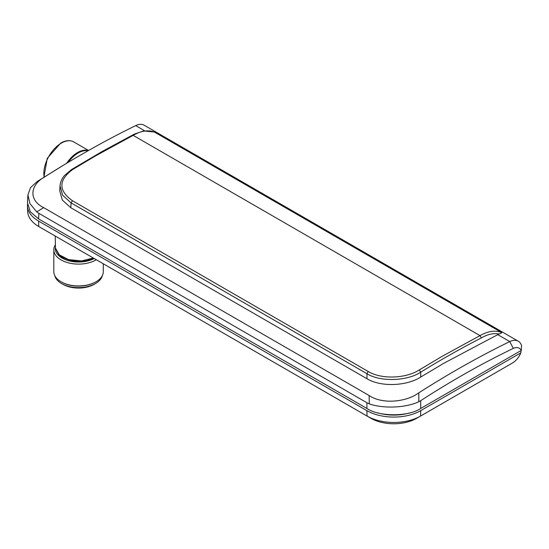 <?xml version="1.0" encoding="UTF-8"?>
<svg xmlns="http://www.w3.org/2000/svg" width="549" height="549" viewBox="0 0 549 549"><rect width="100%" height="100%" fill="white"/><g stroke="black" fill="none" stroke-linecap="round" stroke-linejoin="round"><path stroke-width="0.82" d="M96.322 259.759A24.739 14.281 180 0 1 96.041 259.924A24.739 14.281 180 0 1 69.085 263.019A24.739 14.281 180 0 1 53.816 249.822A24.739 14.281 180 0 1 55.387 244.806M94.195 258.524A23.243 13.416 180 0 1 68.035 260.569A23.243 13.416 180 0 1 55.442 247.174M53.816 249.822L53.816 271.659A24.739 14.281 0 0 0 61.056 281.761A24.739 14.281 0 0 0 96.041 281.761L96.041 281.761A24.739 14.281 0 0 0 103.287 271.659L103.287 263.774M95.56 282.035L96.041 281.761L95.56 282.035A24.053 13.89 -0 0 1 61.543 282.035L61.056 281.761M54.797 275.639A23.978 13.842 0 0 0 61.598 283.558A23.978 13.842 0 0 0 95.505 283.558L95.505 283.558A23.978 13.842 0 0 0 102.306 275.639M94.16 284.334L95.505 283.558L94.16 284.334A22.077 12.744 0 0 1 62.943 284.334L61.598 283.558M408.737 413.143A34.635 19.997 180 0 1 378.879 413.143M508.758 365.14A19.03 10.987 -60 0 1 508.717 365.167L416.684 418.304A32.35 18.68 180 0 1 370.932 418.304L42.623 228.755A32.35 18.68 180 0 1 42.575 228.72M521.104 350.509L520.857 352.822C518.846 357.461 516.087 360.83 512.588 362.93L420.555 416.067A37.819 21.836 180 0 1 367.068 416.067L38.753 226.517A37.819 21.836 180 0 1 27.69 211.619L27.45 206.095A38.059 21.974 0 0 0 38.588 221.089L38.753 226.517L42.623 228.755M520.857 352.822L420.719 410.638A38.059 21.974 180 0 1 366.897 410.638L38.588 221.089M66.765 163.135A24.739 14.281 -60 0 1 77.608 152.519A24.739 14.281 -60 0 1 88.375 150.584M55.463 248.024L59.313 254.846L68.563 259.602L81.629 260.926L93.323 258.023M27.477 204.544A38.059 21.974 0 0 0 27.45 206.095M367.068 416.067L370.932 418.304L367.068 416.067L366.897 410.638M420.555 416.067L416.684 418.304L420.555 416.067L420.719 410.638M508.717 365.167L512.588 362.93L508.717 365.167M153.898 131.863L154.42 132.069C148.134 129.722 141.038 130.82 133.146 135.356L132.185 135.267M154.248 131.986L143.728 130.957L134.457 134.045L102.244 151.435L71.528 169.552L72.495 169.641C58.379 180.25 58.345 190.613 72.399 200.708L71.109 202.904L70.814 207.742L62.325 200.069L59.731 190.798L60.026 185.987L62.613 195.231L71.109 202.904L366.965 373.718L368.173 371.474C381.651 379.64 405.917 378.529 419.361 369.896L420.719 372.167L420.719 377.053C406.734 386.071 381.061 387.292 366.965 378.721L70.814 207.742M154.42 132.069L501.724 332.584C495.356 330.018 488.116 331.026 480.011 335.617L133.146 135.356L95.512 155.916L72.495 169.641M521.262 350.413L521.55 345.589A19.03 10.987 120 0 0 518.235 341.19L144.174 125.227A19.03 10.987 120 0 0 135.692 125.618A989.435 571.255 120 0 0 81.911 154.283A989.435 571.255 120 0 0 81.904 154.283A989.435 571.255 120 0 0 44.764 176.867C29.948 184.958 28.424 200.234 43.68 207.639L369.154 395.548C382.097 404.448 406.191 402.232 418.825 392.823L418.812 401.738L420.706 400.667C451.518 380.731 482.386 363.308 513.301 348.395C516.911 346.824 519.567 347.496 521.262 350.413L420.706 408.47C408.593 416.849 379.03 416.849 366.917 408.47L38.574 218.907L30.305 211.756L27.45 202.608L27.917 194.902L30.511 187.634L37.257 181.451L68.035 162.374C74.918 153.693 81.657 149.802 88.245 150.707M68.035 162.374L81.89 154.29M37.257 181.451L44.764 176.867M38.574 218.907L38.904 213.362L36.749 211.873L29.921 203.617L27.917 194.902M38.904 213.362L366.917 402.733L366.917 408.47M418.812 401.738C405.327 408.085 382.873 408.71 369.271 403.858L366.917 402.733M369.271 403.858L369.154 395.548M43.68 207.639L36.749 211.873M518.235 341.19A19.03 10.987 120 0 0 509.753 341.581A989.435 571.255 120 0 0 455.972 370.239A989.435 571.255 120 0 0 418.825 392.823M501.724 332.584C501.662 333.044 500.757 333.518 499.014 334.005L443.86 363.246L420.719 377.053M419.361 369.896L442.377 356.177L480.011 335.617L481.336 337.903C487.697 334.259 493.592 332.962 499.014 334.005M481.336 337.903C461.016 348.382 441.128 359.609 420.719 372.167C407.111 381.267 380.059 382.022 366.965 373.718L366.965 378.721M43.934 177.176L47.262 158.325L60.754 143.063C65.64 140.297 69.956 139.906 73.696 141.896A24.739 14.281 120 0 0 61.33 143.124A24.739 14.281 120 0 0 44.146 177.039M135.692 125.618L144.703 130.82M420.706 408.47L420.706 400.667M497.641 334.588L509.753 341.581L513.301 348.395M72.399 200.708L368.173 371.474M73.696 141.896L88.561 150.481M55.209 236.015L55.449 247.695M93.687 258.236L87.257 260.535L78.576 261.489L70.025 260.432L62.428 257.399L58.915 254.77L55.497 248.395M81.273 154.646L81.904 154.283M60.026 185.974C60.287 182.254 61.742 178.802 64.398 175.598L71.528 169.552"/></g></svg>
